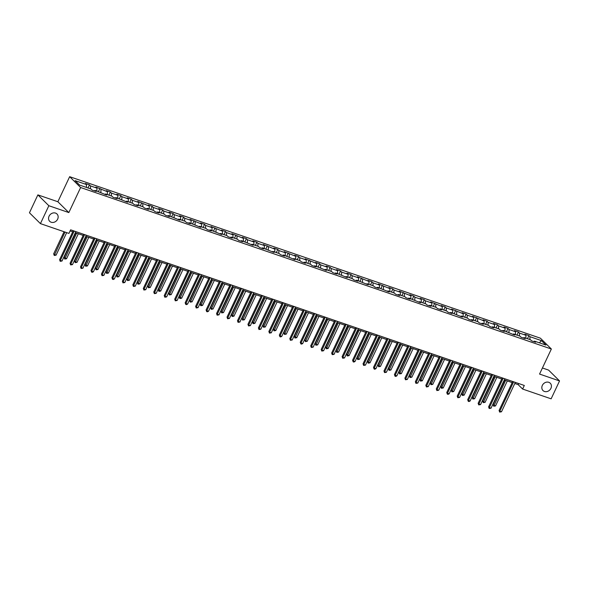<?xml version="1.0" encoding="UTF-8"?>
<svg xmlns="http://www.w3.org/2000/svg" width="589" height="589" viewBox="0 0 589 589"><rect width="100%" height="100%" fill="white"/><g stroke="black" fill="none" stroke-linecap="round" stroke-linejoin="round"><path stroke-width="0.88" d="M57.648 219.137A5.168 4.425 -45.4 0 1 49.726 221.339A5.168 4.425 -45.4 0 1 49.064 216.192A5.168 4.425 -45.4 0 1 56.986 213.991A5.168 4.425 -45.4 0 1 57.648 219.137M550.914 388.357A5.168 4.425 -45.4 0 1 542.992 390.559A5.168 4.425 -45.4 0 1 542.329 385.412A5.168 4.425 -45.4 0 1 550.251 383.211A5.168 4.425 -45.4 0 1 550.914 388.357M37.873 194.885L48.85 205.723L68.839 212.577L57.862 201.74L37.873 194.885L29.45 212.784L40.427 223.621L68.935 233.406L70.614 229.82L524.306 385.464L522.62 389.049L551.127 398.827L559.55 380.928L548.573 370.091L542.425 367.978M57.862 201.74L69.657 176.685L540.378 338.174L551.356 349.012L80.627 187.523L69.657 176.685M541.401 340.604L529.997 336.694L528.915 335.627L524.887 334.243L525.97 335.31L519.535 333.102L518.453 332.034L514.425 330.65L515.508 331.725L509.065 329.516L507.983 328.441L503.963 327.064L505.045 328.132L498.603 325.923L497.521 324.856L493.501 323.471L494.583 324.546L488.141 322.338L487.059 321.263L483.032 319.886L484.114 320.953L472.569 316.293L473.652 317.361L467.217 315.152L466.135 314.084L462.107 312.707L463.19 313.775L451.645 309.115L452.727 310.182L446.285 307.973L445.203 306.906L441.183 305.529L442.265 306.597L430.714 301.936L431.803 303.004L425.361 300.795L424.279 299.727L420.251 298.343L421.334 299.418L414.899 297.209L413.817 296.134L409.789 294.758L410.872 295.825L399.327 291.165L400.41 292.24L393.967 290.031L392.885 288.956L388.865 287.579L389.947 288.647L378.396 283.986L379.485 285.054L373.043 282.845L371.961 281.778L367.934 280.401L369.016 281.468L357.471 276.808L358.554 277.875L352.119 275.667L351.037 274.599L347.009 273.222L348.092 274.29L341.649 272.081L340.567 271.006L336.547 269.629L337.63 270.697L331.187 268.488L330.105 267.421L326.085 266.037L327.167 267.111L320.725 264.903L319.643 263.828L315.616 262.451L316.698 263.519L305.154 258.858L306.236 259.933L299.801 257.717L298.719 256.649L294.691 255.273L295.774 256.34L284.229 251.68L285.312 252.747L278.869 250.539L277.787 249.471L273.767 248.094L274.849 249.162L263.298 244.501L264.38 245.569L257.945 243.36L256.863 242.293L252.836 240.916L253.918 241.983L247.483 239.775L246.401 238.7L242.373 237.323L243.456 238.39L231.911 233.73L232.994 234.805L226.551 232.596L225.469 231.521L221.449 230.144L222.532 231.212L210.98 226.551L212.062 227.619L205.627 225.41L204.545 224.343L200.518 222.966L201.6 224.034L190.056 219.373L191.138 220.441L184.696 218.232L183.613 217.164L179.593 215.788L180.676 216.855L174.234 214.646L173.151 213.579L169.131 212.195L170.214 213.262L163.771 211.053L162.689 209.986L158.662 208.602L159.744 209.677L153.309 207.468L152.227 206.393L148.2 205.016L149.282 206.084L137.738 201.423L138.82 202.498L132.378 200.289L131.295 199.215L127.276 197.838L128.358 198.905L121.916 196.697L120.833 195.629L116.813 194.245L117.896 195.312L111.454 193.104L110.371 192.036L106.344 190.659L107.426 191.727L95.882 187.066L96.964 188.134L90.529 185.925L89.447 184.858L85.42 183.481L86.502 184.548L75.097 180.632L79.611 185.086L91.008 189.003L92.098 190.07L96.117 191.447L95.035 190.38L106.58 195.04L105.497 193.972L111.939 196.181L113.022 197.249L117.049 198.626L115.967 197.558L127.511 202.218L126.429 201.151L132.864 203.36L133.946 204.427L137.973 205.811L136.891 204.736L143.326 206.945L144.415 208.02L148.435 209.397L147.353 208.329L153.795 210.538L154.878 211.606L158.897 212.99L157.815 211.915L164.257 214.124L165.34 215.199L169.367 216.575L168.277 215.508L179.829 220.168L178.747 219.101L185.182 221.309L186.264 222.377L190.291 223.754L189.209 222.686L200.753 227.347L199.671 226.279L206.113 228.488L207.195 229.555L211.215 230.932L210.133 229.865L221.685 234.525L220.595 233.458L227.037 235.666L228.12 236.734L232.147 238.118L231.065 237.043L237.5 239.252L238.582 240.327L242.609 241.704L241.527 240.636L253.071 245.296L251.989 244.221L258.431 246.43L259.513 247.505L263.533 248.882L262.451 247.814L273.995 252.475L272.913 251.407L279.355 253.616L280.438 254.684L284.465 256.06L283.383 254.993L294.927 259.653L293.845 258.586L300.28 260.794L301.362 261.862L305.389 263.239L304.307 262.171L310.749 264.38L311.831 265.448L315.851 266.832L314.769 265.764L326.313 270.425L325.231 269.35L331.673 271.558L332.756 272.633L336.783 274.01L335.701 272.943L347.245 277.603L346.163 276.528L352.597 278.744L353.68 279.812L357.707 281.189L356.625 280.121L368.169 284.781L367.087 283.714L373.529 285.923L374.611 286.99L378.631 288.367L377.549 287.299L389.101 291.96L388.018 290.892L394.453 293.101L395.536 294.169L399.563 295.545L398.481 294.478L404.915 296.687L405.998 297.762L410.025 299.138L408.943 298.071L420.487 302.731L419.405 301.656L425.847 303.865L426.929 304.94L430.949 306.317L429.867 305.249L436.309 307.458L437.391 308.526L441.419 309.91L440.336 308.835L446.771 311.051L447.854 312.118L451.881 313.495L450.799 312.428L462.343 317.088L461.261 316.021L467.695 318.229L468.785 319.297L472.805 320.674L471.723 319.606L478.165 321.815L479.247 322.882L483.267 324.267L482.185 323.199L488.627 325.408L489.709 326.475L493.737 327.859L492.654 326.785L499.089 328.993L500.171 330.068L504.199 331.445L503.116 330.377L514.661 335.038L513.579 333.963L520.013 336.172L521.103 337.247L525.123 338.623L524.041 337.556L530.483 339.765L531.565 340.832L535.585 342.216L534.503 341.149L545.907 345.058L541.401 340.604L539.377 342.82M94.343 190.843L95.035 190.38M90.529 185.925L90.411 188.797M96.964 188.134L96.854 191.005M104.813 194.429L105.497 193.972M100.991 189.518L100.874 192.382M107.426 191.727L107.316 194.591M115.275 198.022L115.967 197.558M111.454 193.104L111.343 195.975M117.896 195.312L117.778 198.184M125.737 201.607L126.429 201.151M121.916 196.697L121.805 199.561M128.358 198.905L128.24 201.769M136.199 205.2L136.891 204.736M132.378 200.289L132.267 203.153M138.82 202.498L138.709 205.362M146.661 208.786L147.353 208.329M142.847 203.875L142.729 206.739M149.282 206.084L149.172 208.948M157.13 212.379L157.815 211.915M153.309 207.468L153.192 210.332M159.744 209.677L159.634 212.541M167.593 215.972L168.277 215.508M163.771 211.053L163.661 213.925M170.214 213.262L170.096 216.134M178.055 219.557L178.747 219.101M174.234 214.646L174.123 217.51M180.676 216.855L180.558 219.719M188.517 223.15L189.209 222.686M184.696 218.232L184.585 221.103M191.138 220.441L191.02 223.312M198.979 226.736L199.671 226.279M195.165 221.825L195.047 224.689M201.6 224.034L201.49 226.898M209.441 230.328L210.133 229.865M205.627 225.41L205.509 228.282M212.062 227.619L211.952 230.49M219.911 233.914L220.595 233.458M216.089 229.003L215.972 231.867M222.532 231.212L222.414 234.076M230.373 237.507L231.065 237.043M226.551 232.596L226.441 235.46M232.994 234.805L232.876 237.669M240.835 241.092L241.527 240.636M237.014 236.182L236.903 239.046M243.456 238.39L243.338 241.254M251.297 244.685L251.989 244.221M247.483 239.775L247.365 242.639M253.918 241.983L253.807 244.847M261.759 248.278L262.451 247.814M257.945 243.36L257.827 246.231M264.38 245.569L264.27 248.44M272.228 251.864L272.913 251.407M268.407 246.953L268.289 249.817M274.849 249.162L274.732 252.026M282.691 255.457L283.383 254.993M278.869 250.539L278.759 253.41M285.312 252.747L285.194 255.619M293.153 259.042L293.845 258.586M289.332 254.131L289.221 256.995M295.774 256.34L295.656 259.204M303.615 262.635L304.307 262.171M299.801 257.717L299.683 260.588M306.236 259.933L306.125 262.797M314.077 266.221L314.769 265.764M310.263 261.31L310.145 264.174M316.698 263.519L316.587 266.383M324.546 269.814L325.231 269.35M320.725 264.903L320.607 267.767M327.167 267.111L327.05 269.976M335.008 273.406L335.701 272.943M331.187 268.488L331.077 271.352M337.63 270.697L337.512 273.568M345.471 276.992L346.163 276.528M341.649 272.081L341.539 274.945M348.092 274.29L347.974 277.154M355.933 280.585L356.625 280.121M352.119 275.667L352.001 278.538M358.554 277.875L358.443 280.747M366.395 284.17L367.087 283.714M362.581 279.26L362.463 282.124M369.016 281.468L368.905 284.332M376.864 287.763L377.549 287.299M373.043 282.845L372.925 285.717M379.485 285.054L379.368 287.925M387.326 291.349L388.018 290.892M383.505 286.438L383.395 289.302M389.947 288.647L389.83 291.511M397.789 294.942L398.481 294.478M393.967 290.031L393.857 292.895M400.41 292.24L400.292 295.104M408.251 298.527L408.943 298.071M404.437 293.616L404.319 296.481M410.872 295.825L410.761 298.689M418.713 302.12L419.405 301.656M414.899 297.209L414.781 300.073M421.334 299.418L421.223 302.282M429.182 305.713L429.867 305.249M425.361 300.795L425.243 303.666M431.803 303.004L431.685 305.875M439.644 309.299L440.336 308.835M435.823 304.388L435.713 307.252M442.265 306.597L442.148 309.461M450.106 312.892L450.799 312.428M446.285 307.973L446.175 310.845M452.727 310.182L452.61 313.053M460.569 316.477L461.261 316.021M456.755 311.566L456.637 314.43M463.19 313.775L463.079 316.639M471.031 320.07L471.723 319.606M467.217 315.152L467.099 318.023M473.652 317.361L473.541 320.232M481.5 323.656L482.185 323.199M477.679 318.745L477.561 321.609M484.114 320.953L484.003 323.817M491.962 327.248L492.654 326.785M488.141 322.338L488.031 325.202M494.583 324.546L494.465 327.41M502.424 330.834L503.116 330.377M498.603 325.923L498.493 328.787M505.045 328.132L504.928 330.996M512.886 334.427L513.579 333.963M509.065 329.516L508.955 332.38M515.508 331.725L515.397 334.589M523.349 338.02L524.041 337.556M519.535 333.102L519.417 335.973M525.97 335.31L525.859 338.182M533.818 341.605L534.503 341.149M529.997 336.694L529.879 339.558M48.85 205.723L40.427 223.621M68.839 212.577L80.627 187.523M551.356 349.012L539.561 374.067L559.55 380.928M514.801 383.498L518.173 384.654L522.62 389.049M70.091 230.932L72.719 231.838M75.333 232.729L83.182 235.423M85.795 236.322L93.644 239.016M96.257 239.907L104.106 242.602M106.719 243.5L114.575 246.195M117.182 247.085L125.037 249.78M127.651 250.678L135.499 253.373M138.113 254.271L145.962 256.959M148.575 257.857L156.424 260.552M159.037 261.45L166.893 264.144M169.499 265.035L177.355 267.73M179.969 268.628L187.817 271.323M190.431 272.214L198.279 274.908M200.893 275.807L208.742 278.501M211.355 279.4L219.211 282.087M221.817 282.985L229.673 285.68M232.28 286.578L240.135 289.265M242.749 290.163L250.597 292.858M253.211 293.756L261.06 296.451M263.673 297.342L271.522 300.037M274.135 300.935L281.991 303.629M284.597 304.52L292.453 307.215M295.067 308.113L302.915 310.808M305.529 311.706L313.377 314.393M315.991 315.292L323.84 317.986M326.453 318.885L334.309 321.579M336.915 322.47L344.771 325.165M347.385 326.063L355.233 328.758M357.847 329.649L365.695 332.343M368.309 333.241L376.157 335.936M378.771 336.827L386.627 339.522M389.233 340.42L397.089 343.115M399.703 344.013L407.551 346.7M410.165 347.598L418.013 350.293M420.627 351.191L428.475 353.886M431.089 354.777L438.945 357.471M441.551 358.37L449.407 361.064M452.021 361.955L459.869 364.65M462.483 365.548L470.331 368.243M472.945 369.134L480.793 371.828M483.407 372.727L491.263 375.421M493.869 376.319L501.725 379.007M504.339 379.905L512.187 382.6M86.502 184.548L86.392 187.412M518.695 383.542L518.173 384.654M528.915 335.627L527.457 338.727M518.453 332.034L516.987 335.134M507.983 328.441L506.525 331.548M497.521 324.856L496.063 327.955M487.059 321.263L485.601 324.37M476.597 317.677L475.139 320.777M466.135 314.084L464.669 317.191M455.665 310.499L454.207 313.598M445.203 306.906L443.745 310.005M434.741 303.32L433.283 306.42M424.279 299.727L422.821 302.827M413.817 296.134L412.352 299.241M403.347 292.549L401.889 295.649M392.885 288.956L391.427 292.063M382.423 285.37L380.965 288.47M371.961 281.778L370.503 284.885M361.499 278.192L360.034 281.292M351.037 274.599L349.572 277.699M340.567 271.006L339.109 274.113M330.105 267.421L328.647 270.52M319.643 263.828L318.185 266.935M309.181 260.242L307.716 263.342M298.719 256.649L297.254 259.756M288.249 253.064L286.791 256.163M277.787 249.471L276.329 252.578M267.325 245.885L265.867 248.985M256.863 242.293L255.398 245.392M246.401 238.7L244.936 241.807M235.931 235.114L234.474 238.214M225.469 231.521L224.011 234.628M215.007 227.936L213.549 231.035M204.545 224.343L203.08 227.45M194.083 220.757L192.618 223.857M183.613 217.164L182.156 220.271M173.151 213.579L171.693 216.678M162.689 209.986L161.231 213.085M152.227 206.393L150.769 209.5M141.765 202.807L140.3 205.907M131.295 199.215L129.838 202.321M120.833 195.629L119.376 198.729M110.371 192.036L108.913 195.143M99.909 188.451L98.451 191.55M89.447 184.858L87.982 187.957M512.71 381.488L499.074 410.474L499.811 411.203L513.645 381.812M501.489 411.777L499.656 412.086L499.811 411.203L501.489 411.777L515.323 382.386M499.656 412.086L499.074 410.474M504.707 380.03L493.14 404.614L493.884 405.342L495.555 405.917L507.32 380.928M505.642 380.354L493.722 406.226L493.14 404.614M495.555 405.917L493.722 406.226M502.248 377.902L488.605 406.881L489.349 407.617L503.183 378.219M491.027 408.192L489.194 408.501L489.349 407.617L491.027 408.192L504.861 378.793M489.194 408.501L488.605 406.881M491.786 374.309L478.143 403.288L478.886 404.025L492.721 374.633M480.565 404.599L478.732 404.908L478.886 404.025L480.565 404.599L494.392 375.208M478.732 404.908L478.143 403.288M494.245 376.445L482.678 401.021L483.414 401.757L485.093 402.331L496.851 377.343M495.18 376.761L483.26 402.64L482.678 401.021M485.093 402.331L483.26 402.64M483.775 372.852L472.209 397.435L472.952 398.164L474.631 398.738L486.389 373.75M484.71 373.176L472.798 399.047L472.209 397.435M474.631 398.738L472.798 399.047M481.316 370.717L467.681 399.703L468.424 400.432L482.251 371.041M470.096 401.013L468.932 401.551L468.262 401.315L468.424 400.432L470.096 401.013L483.93 371.615M468.262 401.315L467.681 399.703M470.854 367.131L457.219 396.11L457.962 396.846L471.789 367.448M459.634 397.42L457.8 397.73L457.962 396.846L459.634 397.42L473.468 368.029M457.8 397.73L457.219 396.11M460.392 363.538L446.756 392.524L447.493 393.253L461.327 363.862M449.171 393.827L448.008 394.372L447.338 394.137L447.493 393.253L449.171 393.827L463.006 364.436M447.338 394.137L446.756 392.524M473.313 369.266L461.747 393.842L464.169 395.153L475.927 370.157M474.248 369.583L462.336 395.462L461.747 393.842M464.169 395.153L462.336 395.462M462.851 365.673L451.284 390.257L452.028 390.986L453.699 391.56L465.465 366.572M463.786 365.997L451.866 391.869L451.284 390.257M453.699 391.56L451.866 391.869M452.389 362.088L440.822 386.664L443.237 387.974L455.002 362.979M453.324 362.404L441.404 388.284L440.822 386.664M443.237 387.974L441.404 388.284M441.927 358.495L430.36 383.078L431.096 383.807L432.775 384.381L444.533 359.393M442.862 358.819L430.942 384.691L430.36 383.078M432.775 384.381L430.942 384.691M431.457 354.902L419.891 379.485L422.313 380.796L434.071 355.8M432.392 355.226L420.48 381.098L419.891 379.485M422.313 380.796L420.48 381.098M420.995 351.316L409.429 375.892L410.172 376.629L411.851 377.203L423.609 352.215M421.93 351.633L410.018 377.512L409.429 375.892M411.851 377.203L410.018 377.512M410.533 347.724L398.967 372.307L399.71 373.036L401.389 373.61L413.147 348.622M411.468 348.047L399.548 373.919L398.967 372.307M401.389 373.61L399.548 373.919M400.071 344.138L388.504 368.714L389.248 369.45L390.919 370.025L402.685 345.036M401.006 344.455L389.086 370.334L388.504 368.714M390.919 370.025L389.086 370.334M389.609 340.545L378.042 365.128L378.779 365.857L380.457 366.432L392.215 341.443M390.544 340.869L378.624 366.741L378.042 365.128M380.457 366.432L378.624 366.741M379.139 336.96L367.573 361.536L369.995 362.846L381.753 337.85M380.074 337.276L368.162 363.155L367.573 361.536M369.995 362.846L368.162 363.155M368.677 333.367L357.111 357.95L357.854 358.679L359.533 359.253L371.291 334.265M369.612 333.691L357.7 359.562L357.111 357.95M359.533 359.253L357.7 359.562M358.215 329.781L346.649 354.357L349.071 355.668L360.829 330.672M359.15 330.098L347.23 355.977L346.649 354.357M349.071 355.668L347.23 355.977M347.753 326.188L336.186 350.764L336.93 351.5L338.601 352.075L350.367 327.086M348.688 326.512L336.768 352.384L336.186 350.764M338.601 352.075L336.768 352.384M337.291 322.595L325.724 347.179L328.139 348.489L339.897 323.494M338.226 322.919L326.306 348.791L325.724 347.179M328.139 348.489L326.306 348.791M326.821 319.01L315.255 343.586L315.998 344.322L317.677 344.896L329.435 319.908M327.756 319.326L315.844 345.206L315.255 343.586M317.677 344.896L315.844 345.206M316.359 315.417L304.793 340L305.536 340.729L307.215 341.303L318.973 316.315M317.294 315.741L305.382 341.613L304.793 340M307.215 341.303L305.382 341.613M305.897 311.831L294.331 336.407L296.753 337.718L308.511 312.722M306.832 312.148L294.912 338.027L294.331 336.407M296.753 337.718L294.912 338.027M295.435 308.238L283.869 332.822L284.612 333.551L286.283 334.125L298.049 309.137M296.37 308.562L284.45 334.434L283.869 332.822M286.283 334.125L284.45 334.434M284.973 304.653L273.406 329.229L275.821 330.539L287.579 305.544M285.908 304.969L273.988 330.849L273.406 329.229M275.821 330.539L273.988 330.849M449.93 359.953L436.287 388.931L437.031 389.668L450.865 360.269M438.709 390.242L436.876 390.551L437.031 389.668L438.709 390.242L452.543 360.843M436.876 390.551L436.287 388.931M439.468 356.36L425.825 385.346L426.569 386.075L440.403 356.684M428.247 386.649L426.414 386.958L426.569 386.075L428.247 386.649L442.074 357.258M426.414 386.958L425.825 385.346M428.998 352.774L415.363 381.753L416.106 382.489L429.933 353.091M417.785 383.064L415.944 383.373L416.106 382.489L417.785 383.064L431.612 353.665M415.944 383.373L415.363 381.753M418.536 349.181L404.901 378.167L405.644 378.896L419.471 349.505M407.316 379.471L405.482 379.78L405.644 378.896L407.316 379.471L421.15 350.08M405.482 379.78L404.901 378.167M408.074 345.596L394.439 374.575L395.175 375.303L409.009 345.912M396.853 375.885L395.69 376.423L395.02 376.187L395.175 375.303L396.853 375.885L410.688 346.487M395.02 376.187L394.439 374.575M397.612 342.003L383.969 370.982L384.713 371.718L398.547 342.327M386.391 372.292L384.558 372.601L384.713 371.718L386.391 372.292L400.226 342.901M384.558 372.601L383.969 370.982M387.15 338.41L373.507 367.396L374.251 368.125L388.085 338.734M375.929 368.699L374.766 369.244L374.096 369.008L374.251 368.125L375.929 368.699L389.756 339.308M374.096 369.008L373.507 367.396M376.68 334.824L363.045 363.803L363.788 364.539L377.615 335.141M365.467 365.114L363.627 365.423L363.788 364.539L365.467 365.114L379.294 335.723M363.627 365.423L363.045 363.803M366.218 331.232L352.583 360.218L353.326 360.947L367.153 331.555M354.998 361.521L353.834 362.066L353.164 361.83L353.326 360.947L354.998 361.521L368.832 332.13M353.164 361.83L352.583 360.218M355.756 327.646L342.121 356.625L342.857 357.361L356.691 327.963M344.536 357.935L342.702 358.245L342.857 357.361L344.536 357.935L358.37 328.537M342.702 358.245L342.121 356.625M345.294 324.053L331.651 353.039L332.395 353.768L346.229 324.377M334.073 354.342L332.24 354.652L332.395 353.768L334.073 354.342L347.908 324.951M332.24 354.652L331.651 353.039M334.832 320.468L321.189 349.446L321.933 350.183L335.767 320.784M323.611 350.757L321.778 351.066L321.933 350.183L323.611 350.757L337.438 321.358M321.778 351.066L321.189 349.446M324.362 316.875L310.727 345.861L311.471 346.59L325.297 317.199M313.149 347.164L311.309 347.473L311.471 346.59L313.149 347.164L326.976 317.773M311.309 347.473L310.727 345.861M313.9 313.282L300.265 342.268L301.008 342.997L314.835 313.606M302.68 343.578L301.516 344.116L300.846 343.88L301.008 342.997L302.68 343.578L316.514 314.18M300.846 343.88L300.265 342.268M303.438 309.696L289.803 338.675L290.539 339.411L304.373 310.013M292.218 339.986L290.384 340.295L290.539 339.411L292.218 339.986L306.052 310.594M290.384 340.295L289.803 338.675M292.976 306.103L279.341 335.089L280.077 335.818L293.911 306.427M281.756 336.393L280.592 336.937L279.922 336.702L280.077 335.818L281.756 336.393L295.59 307.002M279.922 336.702L279.341 335.089M282.514 302.518L268.871 331.497L269.615 332.233L283.449 302.834M271.293 332.807L269.46 333.116L269.615 332.233L271.293 332.807L285.12 303.416M269.46 333.116L268.871 331.497M272.044 298.925L258.409 327.911L259.153 328.64L272.987 299.249M260.831 329.214L258.991 329.523L259.153 328.64L260.831 329.214L274.658 299.823M258.991 329.523L258.409 327.911M261.582 295.339L247.947 324.318L248.691 325.054L262.517 295.656M250.362 325.629L248.529 325.938L248.691 325.054L250.362 325.629L264.196 296.23M248.529 325.938L247.947 324.318M251.12 291.746L237.485 320.733L238.221 321.461L252.055 292.07M239.9 322.036L238.066 322.345L238.221 321.461L239.9 322.036L253.734 292.645M238.066 322.345L237.485 320.733M274.503 301.06L262.944 325.643L263.681 326.372L265.359 326.947L277.117 301.958M275.446 301.384L263.526 327.256L262.944 325.643M265.359 326.947L263.526 327.256M264.041 297.474L252.475 322.05L254.897 323.361L266.655 298.365M264.976 297.791L253.064 323.67L252.475 322.05M254.897 323.361L253.064 323.67M253.579 293.882L242.013 318.458L242.756 319.194L244.435 319.768L256.193 294.78M254.514 294.206L242.594 320.077L242.013 318.458M244.435 319.768L242.594 320.077M243.117 290.289L231.551 314.872L233.966 316.183L245.731 291.187M244.052 290.613L232.132 316.484L231.551 314.872M233.966 316.183L232.132 316.484M240.658 288.161L227.023 317.14L227.759 317.876L241.593 288.477M229.438 318.45L227.604 318.759L227.759 317.876L229.438 318.45L243.272 289.052M227.604 318.759L227.023 317.14M230.196 284.568L216.553 313.554L217.297 314.283L231.131 284.892M218.975 314.857L217.142 315.167L217.297 314.283L218.975 314.857L232.802 285.466M217.142 315.167L216.553 313.554M219.734 280.975L206.091 309.961L206.835 310.69L220.669 281.299M208.513 311.272L207.35 311.809L206.673 311.574L206.835 310.69L208.513 311.272L222.34 281.873M206.673 311.574L206.091 309.961M209.264 277.39L195.629 306.368L196.373 307.105L210.199 277.706M198.044 307.679L196.211 307.988L196.373 307.105L198.044 307.679L211.878 278.288M196.211 307.988L195.629 306.368M198.802 273.797L185.167 302.783L185.903 303.512L199.737 274.121M187.582 304.086L186.418 304.631L185.749 304.395L185.903 303.512L187.582 304.086L201.416 274.695M185.749 304.395L185.167 302.783M188.34 270.211L174.705 299.19L175.441 299.926L189.275 270.528M177.12 300.5L175.286 300.81L175.441 299.926L177.12 300.5L190.954 271.102M175.286 300.81L174.705 299.19M177.878 266.618L164.235 295.604L164.979 296.333L178.813 266.942M166.658 296.908L164.824 297.217L164.979 296.333L166.658 296.908L180.492 267.516M164.824 297.217L164.235 295.604M167.416 263.033L153.773 292.011L154.517 292.748L168.351 263.349M156.195 293.322L154.362 293.631L154.517 292.748L156.195 293.322L170.022 263.924M154.362 293.631L153.773 292.011M232.655 286.703L221.089 311.279L221.825 312.015L223.503 312.59L235.261 287.601M233.59 287.02L221.67 312.899L221.089 311.279M223.503 312.59L221.67 312.899M222.193 283.11L210.626 307.694L211.363 308.422L213.041 308.997L224.799 284.008M223.128 283.434L211.208 309.306L210.626 307.694M213.041 308.997L211.208 309.306M211.723 279.525L200.157 304.101L202.579 305.411L214.337 280.416M212.658 279.841L200.746 305.72L200.157 304.101M202.579 305.411L200.746 305.72M201.261 275.932L189.695 300.515L190.438 301.244L192.117 301.818L203.875 276.83M202.196 276.256L190.276 302.128L189.695 300.515M192.117 301.818L190.276 302.128M190.799 272.346L179.233 296.922L181.648 298.233L193.413 273.237M191.734 272.663L179.814 298.542L179.233 296.922M181.648 298.233L179.814 298.542M180.337 268.753L168.771 293.337L169.507 294.066L171.185 294.64L182.951 269.652M181.272 269.077L169.352 294.949L168.771 293.337M171.185 294.64L169.352 294.949M169.875 265.168L158.308 289.744L160.723 291.054L172.481 266.059M170.81 265.484L158.89 291.356L158.308 289.744M160.723 291.054L158.89 291.356M159.405 261.575L147.839 286.151L148.583 286.887L150.261 287.461L162.019 262.473M160.341 261.899L148.428 287.771L147.839 286.151M150.261 287.461L148.428 287.771M156.946 259.44L143.311 288.426L144.055 289.155L157.881 259.764M145.726 289.729L143.893 290.038L144.055 289.155L145.726 289.729L159.56 260.338M143.893 290.038L143.311 288.426M148.943 257.982L137.377 282.565L138.12 283.294L139.799 283.869L151.557 258.88M149.878 258.306L137.966 284.178L137.377 282.565M139.799 283.869L137.966 284.178M146.484 255.854L132.849 284.833L133.593 285.569L147.419 256.171M135.264 286.144L133.431 286.453L133.593 285.569L135.264 286.144L149.098 256.745M133.431 286.453L132.849 284.833M138.481 254.396L126.915 278.972L127.658 279.709L129.33 280.283L141.095 255.295M139.416 254.713L127.496 280.592L126.915 278.972M129.33 280.283L127.496 280.592M136.022 252.261L122.387 281.24L123.123 281.976L136.957 252.585M124.802 282.551L122.968 282.86L123.123 281.976L124.802 282.551L138.636 253.16M122.968 282.86L122.387 281.24M128.019 250.804L116.453 275.387L117.196 276.116L118.868 276.69L130.633 251.702M128.954 251.128L117.034 276.999L116.453 275.387M118.868 276.69L117.034 276.999M125.56 248.668L111.917 277.655L112.661 278.383L126.495 248.992M114.34 278.965L113.176 279.503L112.506 279.267L112.661 278.383L114.34 278.965L128.174 249.567M112.506 279.267L111.917 277.655M117.557 247.218L105.991 271.794L108.405 273.105L120.163 248.109M118.492 247.535L106.572 273.414L105.991 271.794M108.405 273.105L106.572 273.414M115.098 245.083L101.455 274.062L102.199 274.798L116.033 245.399M103.878 275.372L102.044 275.681L102.199 274.798L103.878 275.372L117.704 245.981M102.044 275.681L101.455 274.062M107.088 243.625L95.521 268.209L96.265 268.937L97.943 269.512L109.701 244.523M108.023 243.949L96.11 269.821L95.521 268.209M97.943 269.512L96.11 269.821M104.628 241.49L90.993 270.476L91.737 271.205L105.564 241.814M93.408 271.779L92.245 272.324L91.575 272.089L91.737 271.205L93.408 271.779L107.242 242.388M91.575 272.089L90.993 270.476M96.625 240.04L85.059 264.616L87.481 265.926L99.239 240.93M97.56 240.356L85.648 266.235L85.059 264.616M87.481 265.926L85.648 266.235M94.166 237.904L80.531 266.883L81.275 267.62L95.101 238.221M82.946 268.194L81.113 268.503L81.275 267.62L82.946 268.194L96.78 238.795M81.113 268.503L80.531 266.883M86.163 236.447L74.597 261.03L75.34 261.759L77.012 262.333L88.777 237.345M87.098 236.771L75.178 262.642L74.597 261.03M77.012 262.333L75.178 262.642M83.704 234.312L70.069 263.298L70.805 264.027L84.639 234.636M72.484 264.601L70.651 264.91L70.805 264.027L72.484 264.601L86.318 235.21M70.651 264.91L70.069 263.298M75.701 232.854L64.135 257.437L66.55 258.748L78.315 233.752M76.636 233.178L64.716 259.05L64.135 257.437M66.55 258.748L64.716 259.05M73.242 230.726L59.599 259.705L60.343 260.441L74.177 231.043M62.022 261.015L60.188 261.325L60.343 260.441L62.022 261.015L75.856 231.617M60.188 261.325L59.599 259.705M64.076 231.735L53.673 253.844L54.409 254.581L56.088 255.155L66.69 232.633M65.011 232.059L54.254 255.464L53.673 253.844M56.088 255.155L54.254 255.464"/></g></svg>
